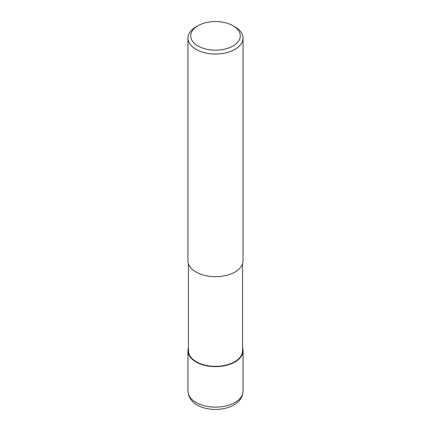 <?xml version="1.0" encoding="UTF-8"?>
<svg xmlns="http://www.w3.org/2000/svg" width="431" height="431" viewBox="0 0 431 431"><rect width="100%" height="100%" fill="white"/><g stroke="black" fill="none" stroke-linecap="round" stroke-linejoin="round"><path stroke-width="0.65" d="M242.551 263.777L242.551 350.737A27.051 15.618 180 0 1 234.626 361.776A27.051 15.618 180 0 1 205.151 365.165A27.051 15.618 180 0 1 188.449 350.737L188.449 263.777M233.031 25.741L234.976 26.867A27.546 15.904 180 0 1 243.046 38.111A27.546 15.904 180 0 1 234.976 49.355A27.546 15.904 180 0 1 204.957 52.803A27.546 15.904 180 0 1 187.954 38.111A27.546 15.904 180 0 1 196.024 26.867L197.969 25.741A24.793 14.315 180 0 1 233.031 25.741A24.793 14.315 180 0 1 233.031 45.982A24.793 14.315 180 0 1 197.969 45.982A24.793 14.315 180 0 1 197.969 25.741L196.024 26.867M243.046 38.111L243.046 260.771A27.546 15.904 180 0 1 234.976 272.015A27.546 15.904 180 0 1 204.957 275.463A27.546 15.904 180 0 1 187.954 260.771L187.954 38.111M242.551 347.731A27.546 15.904 180 0 1 243.046 350.737A27.546 15.904 180 0 1 234.976 361.981A27.546 15.904 180 0 1 204.957 365.429A27.546 15.904 180 0 1 187.954 350.737A27.546 15.904 180 0 1 188.449 347.731M243.046 350.737L243.046 391.219A27.546 15.904 180 0 1 234.976 402.462A27.546 15.904 180 0 1 204.957 405.91A27.546 15.904 180 0 1 187.954 391.219L187.954 350.737M243.046 391.219C242.868 396.859 239.798 401.45 233.839 404.984C218.458 413.83 188.967 409.531 187.954 391.219"/></g></svg>
